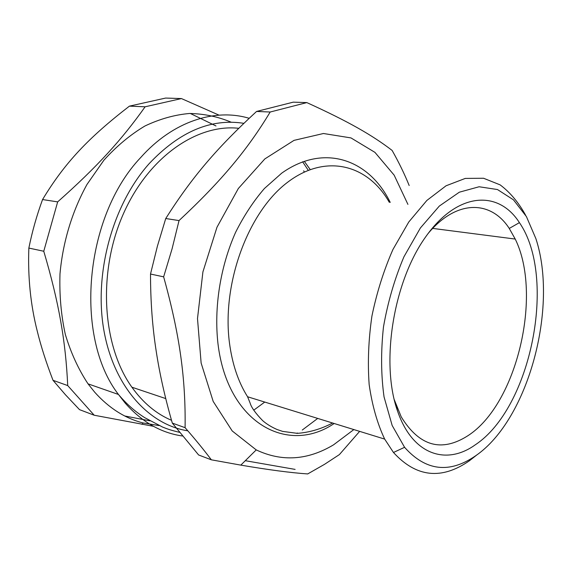 <?xml version="1.0" encoding="UTF-8"?>
<svg xmlns="http://www.w3.org/2000/svg" width="572" height="572" viewBox="0 0 572 572"><rect width="100%" height="100%" fill="white"/><g stroke="black" fill="none" stroke-linecap="round" stroke-linejoin="round"><path stroke-width="0.86" d="M171.507 420.298C156.335 413.899 143.129 402.867 131.889 387.201C102.51 346.253 97.533 273.659 122.608 215.601C147.576 157.422 196.875 123.645 238.746 128.3M303.639 170.821L304.361 171.943M264.75 402.066L253.789 410.138M297.361 432.99L296.711 433.354M317.71 418.418L302.273 430.037M172.308 423.094C164.943 397.44 159.559 373.359 156.156 350.865C152.424 327.041 150.543 301.43 150.507 274.038L163.642 276.848C179.908 335.314 185.728 378.764 185.099 427.684L172.308 423.094L198.62 454.976L211.347 459.817L240.819 465.122C268.504 469.841 290.798 472.779 307.693 473.938L324.488 464.357L339.403 454.583L359.645 431.367M409.173 185.521C404.618 174.224 398.934 162.527 392.127 150.436C372.479 135.364 348.956 121.75 306.835 102.595L270.177 112.019C247.862 149.063 222.129 180.387 179.036 220.577L172.086 248.791L163.642 276.848M150.507 274.038L157.422 246.103L165.737 218.525C192.349 176.512 217.632 147.347 256.571 111.447L293.243 102.159L306.835 102.595M256.571 111.447L270.177 112.019M165.737 218.525L179.036 220.577M295.116 469.397L245.302 460.696M185.099 427.684C195.066 439.082 203.818 449.792 211.347 459.817M427.806 233.884C456.442 199.178 490.94 200.043 509.252 228.435L515.229 239.06C542.692 294.723 516.938 403.968 468.153 435.557C441.698 452.581 419.398 446.367 401.251 416.902L394.194 399.506M475.318 444.787C446.382 465.672 412.605 454.969 397.697 411.468C380.444 363.921 392.964 283.09 425.132 237.623C457.107 191.734 498.291 189.532 519.412 222.637C557.221 277.234 531.209 407.922 475.318 444.787M475.832 455.648C449.521 473.845 425.768 471.063 404.576 447.304L392.163 425.475L384.048 396.911C381.002 375.025 380.809 351.716 383.469 326.977C387.802 302.209 394.63 278.8 403.961 256.749L420.391 227.971L439.317 206.07L459.345 192.192L479.121 186.758L497.476 189.539L513.47 199.835L526.426 216.595L535.878 238.617C558.494 307.214 528.378 419.555 475.832 455.648M477.048 454.776L469.405 460.775C441.534 480.123 416.23 477.355 393.472 452.481L384.67 439.096C377.348 423.63 372.179 405.469 369.162 384.606C367.567 362.627 368.482 339.782 371.922 316.08C376.784 292.528 383.791 270.334 392.935 249.499L408.773 222L426.855 200.45L446.053 185.786L465.279 178.414L483.576 178.257L500.121 184.863C510.095 192.335 518.611 202.474 525.661 215.294M353.846 429.579L333.54 444.837C307.664 460.317 281.896 462.004 256.235 449.907L232.211 430.959L213.192 401.43L201.13 363.02L197.497 318.575L202.91 271.907L216.981 227.227L238.331 188.517L264.843 158.916L294.037 140.362L323.459 133.505L350.979 137.916L374.939 152.367L394.158 175.154L407.915 204.383M159.145 425.575L143.1 422.973C125.018 418.318 108.873 408.05 94.673 392.17L88.038 383.855C78.478 369.398 70.907 352.931 65.337 334.47C61.09 315.129 59.309 294.945 59.989 273.902C62.798 242.228 72.179 211.247 87.008 184.413L103.911 160.189C116.659 146.096 130.345 134.692 144.981 125.976C159.867 118.919 174.76 114.75 189.647 113.47C204.29 113.792 218.161 116.717 231.267 122.244M219.005 115.136L181.446 98.57L165.644 98.062L129.422 106.135L145.116 106.792C122 139.439 97.219 166.817 57.665 201.88L42.557 199.556C64.822 162.612 88.789 137.523 129.422 106.135M190.297 113.449L215.98 125.962M181.446 98.57L145.116 106.792M57.665 201.88L43.765 251.251L28.85 248.069C32.175 231.617 36.744 215.444 42.557 199.556M43.765 251.251C59.038 302.831 65.68 341.448 67.71 385.578L53.01 380.308C46.268 362.812 41.034 346.51 37.323 331.402C30.588 305.012 27.763 277.234 28.85 248.069M67.71 385.578L94.216 415.236L79.494 409.631L65.508 394.823L53.01 380.308M94.216 415.236L153.46 426.304M149.95 420.849L124.76 415.987M384.67 439.096L247.583 396.761C238.267 382.032 232.218 363.978 229.422 342.607C221.736 283.719 247.955 212.648 286.786 182.89C325.59 152.724 368.061 164.693 389.289 202.295M334.17 423.502C287.823 455.055 227.492 423.48 217.982 343.779C213.864 307.55 220.263 266.809 235.6 232.325C243.929 215.715 253.532 201.115 264.4 188.524L281.71 173.159C324.324 142.85 369.405 159.674 390.233 202.402M249.163 118.304C215.136 108.051 173.094 121.1 140.648 157.586C84.177 216.96 74.117 337.251 118.461 394.466L125.089 402.981C141.813 421.929 160.946 432.933 182.497 436M187.83 430.823C148.627 424.76 113.328 386.136 103.682 329.172C93.994 272.315 112.999 204.104 149.17 163.642C179.422 131.624 210.989 118.19 243.865 123.33M302.624 161.776L308.236 170.256M165.751 398.584L131.889 387.201M515.229 239.06L432.697 228.407M395.581 403.768L397.697 411.468M509.252 228.435L519.412 222.637M404.576 447.304L393.472 452.481M247.583 396.761L250.1 403.017C251.301 407.343 255.462 413.191 262.584 420.556C266.416 423.938 271.221 426.912 277.005 429.479L282.582 431.381L297.304 433.354C309.259 432.496 321.028 429.05 332.604 423.015M256.235 449.907L240.819 465.122M304.375 161.418L310.174 169.505M179.536 432.339C170.177 430.065 167.36 428.957 162.548 427.048L144.716 417.667C135.092 411.604 126.34 403.868 118.461 394.466L88.038 383.855M143.1 422.973L141.992 424.331"/></g></svg>
